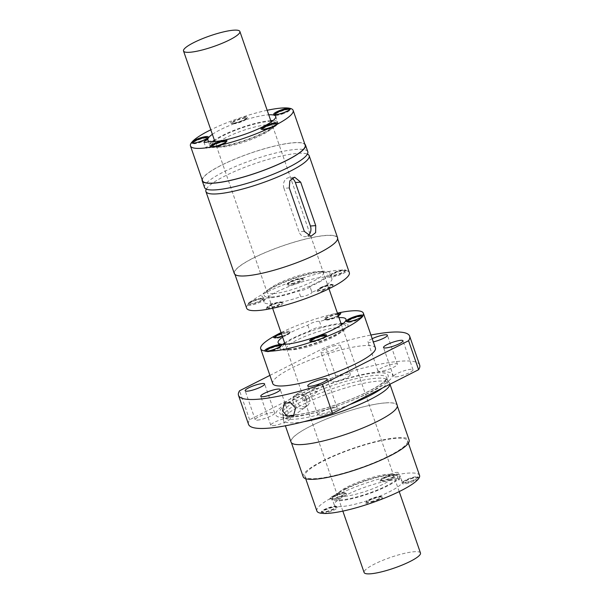 <?xml version="1.0" encoding="UTF-8"?>
<svg xmlns="http://www.w3.org/2000/svg" width="604" height="604" viewBox="0 0 604 604"><rect width="100%" height="100%" fill="white"/><g stroke="black" fill="none" stroke-linecap="round" stroke-linejoin="round"><path stroke-width="0.45" stroke-dasharray="3.02 2.27" d="M349.633 404.642A55.266 10.449 160.9 0 1 295.13 419.161A55.266 10.449 160.9 0 1 283.261 416.805A55.266 10.449 160.9 0 1 283.155 416.269A55.266 10.449 160.9 0 1 289.256 408.916A55.266 10.449 160.9 0 1 302.166 401.29A55.266 10.449 160.9 0 1 375.847 378.27A55.266 10.449 160.9 0 1 387.474 380.15A55.266 10.449 160.9 0 1 387.715 380.633A55.266 10.449 160.9 0 1 382.294 388.093M348.236 374.125A10.306 1.948 -19.1 0 0 337.108 377.221A10.306 1.948 -19.1 0 0 330.977 381.305A10.306 1.948 -19.1 0 0 333.189 381.751A10.306 1.948 -19.1 0 0 336.134 381.275A10.306 1.948 -19.1 0 0 346.009 377.9A10.306 1.948 -19.1 0 0 350.448 374.563A10.306 1.948 -19.1 0 0 348.236 374.125M335.25 345.624A10.306 1.948 -19.1 0 0 325.375 348.999A10.306 1.948 -19.1 0 0 320.943 352.336A10.306 1.948 -19.1 0 0 323.155 352.774A10.306 1.948 -19.1 0 0 334.276 349.678A10.306 1.948 -19.1 0 0 340.414 345.586A10.306 1.948 -19.1 0 0 338.202 345.148A10.306 1.948 -19.1 0 0 335.25 345.624M306.515 400.037A7.807 6.523 53.9 0 1 304.582 407.783A7.807 6.523 53.9 0 1 293.453 402.913A7.807 6.523 53.9 0 1 295.379 395.167A7.807 6.523 53.9 0 1 306.515 400.037M306.47 400.044A7.761 6.485 53.9 0 1 304.559 407.745A7.761 6.485 53.9 0 1 293.491 402.906A7.761 6.485 53.9 0 1 295.409 395.205A7.761 6.485 53.9 0 1 306.47 400.044M303.812 421.705A56.21 10.63 160.9 0 1 295.575 422.755A56.21 10.63 160.9 0 1 283.502 420.354A56.21 10.63 160.9 0 1 283.397 419.81A56.21 10.63 160.9 0 1 302.725 404.574A56.21 10.63 160.9 0 1 377.659 381.169A56.21 10.63 160.9 0 1 389.474 383.079A56.21 10.63 160.9 0 1 389.723 383.57A56.21 10.63 160.9 0 1 389.837 384.272M309.248 398.021A7.761 6.485 53.9 0 1 307.33 405.722A7.761 6.485 53.9 0 1 296.262 400.882A7.761 6.485 53.9 0 1 298.18 393.181A7.761 6.485 53.9 0 1 309.248 398.021M383.117 370.909A10.306 1.948 -19.1 0 0 392.993 367.542A10.306 1.948 -19.1 0 0 397.424 364.204A10.306 1.948 -19.1 0 0 395.212 363.759A10.306 1.948 -19.1 0 0 384.091 366.854A10.306 1.948 -19.1 0 0 377.953 370.947A10.306 1.948 -19.1 0 0 380.165 371.385A10.306 1.948 -19.1 0 0 383.117 370.909M372.207 338.701A10.306 1.948 -19.1 0 0 367.919 341.97A10.306 1.948 -19.1 0 0 370.131 342.408A10.306 1.948 -19.1 0 0 373.31 341.887M419.674 365.088A90.555 17.123 -19.1 0 0 335.771 376.088L249.603 419.735A90.555 17.123 -19.1 0 0 248.538 424.348M395.756 376.926A10.306 1.948 -19.1 0 0 398.708 376.451A10.306 1.948 -19.1 0 0 408.583 373.076A10.306 1.948 -19.1 0 0 413.015 369.739A10.306 1.948 -19.1 0 0 410.803 369.301A10.306 1.948 -19.1 0 0 399.682 372.396A10.306 1.948 -19.1 0 0 393.544 376.481A10.306 1.948 -19.1 0 0 395.756 376.926M289.037 417.545A61.721 11.672 160.9 0 1 282.483 406.107A61.721 11.672 160.9 0 1 379.176 371.89A61.721 11.672 160.9 0 1 371.317 391.853A61.721 11.672 160.9 0 1 289.037 417.545M273 425.677A10.306 1.948 -19.1 0 0 275.945 425.201A10.306 1.948 -19.1 0 0 285.82 421.826A10.306 1.948 -19.1 0 0 290.26 418.489A10.306 1.948 -19.1 0 0 288.048 418.051A10.306 1.948 -19.1 0 0 276.926 421.147A10.306 1.948 -19.1 0 0 270.788 425.231A10.306 1.948 -19.1 0 0 273 425.677M257.41 420.135A10.306 1.948 -19.1 0 0 260.354 419.659A10.306 1.948 -19.1 0 0 270.23 416.292A10.306 1.948 -19.1 0 0 274.669 412.955A10.306 1.948 -19.1 0 0 272.457 412.509A10.306 1.948 -19.1 0 0 261.336 415.605A10.306 1.948 -19.1 0 0 255.198 419.697A10.306 1.948 -19.1 0 0 257.41 420.135M335.024 407.685A10.306 1.948 -19.1 0 0 332.079 408.161A10.306 1.948 -19.1 0 0 322.204 411.535A10.306 1.948 -19.1 0 0 317.764 414.873A10.306 1.948 -19.1 0 0 319.977 415.31A10.306 1.948 -19.1 0 0 331.105 412.215A10.306 1.948 -19.1 0 0 337.236 408.13A10.306 1.948 -19.1 0 0 335.024 407.685M303.216 476.805A56.051 10.6 160.9 0 1 305.465 472.026A56.051 10.6 160.9 0 1 345.873 450.909A56.051 10.6 160.9 0 1 397.107 437.726A56.051 10.6 160.9 0 1 409.142 440.12M316.504 478.557A54.33 10.276 160.9 0 1 304.839 476.239A54.33 10.276 160.9 0 1 332.427 456.737A54.33 10.276 160.9 0 1 388.387 439.289A54.33 10.276 160.9 0 1 395.854 438.361A54.33 10.276 160.9 0 1 407.519 440.686A54.33 10.276 160.9 0 1 375.159 462.234A54.33 10.276 160.9 0 1 316.504 478.557M315.099 387.715L317.855 389.429L317.236 391.777L316.602 392.064L313.937 390.297L314.48 387.994L315.099 387.715M306.16 397.968A2.341 1.955 -126.1 0 0 302.815 396.503A2.341 1.955 -126.1 0 0 302.242 398.829A2.341 1.955 -126.1 0 0 305.579 400.286A2.341 1.955 -126.1 0 0 306.16 397.968M291.03 442.083A56.21 10.63 160.9 0 1 293.28 437.288A56.21 10.63 160.9 0 1 333.808 416.118A56.21 10.63 160.9 0 1 385.186 402.898A56.21 10.63 160.9 0 1 397.251 405.299M385.065 402.959A56.051 10.6 160.9 0 1 397.107 405.352A56.051 10.6 160.9 0 1 394.857 410.131A56.051 10.6 160.9 0 1 354.442 431.248A56.051 10.6 160.9 0 1 303.208 444.423A56.051 10.6 160.9 0 1 291.173 442.03A56.051 10.6 160.9 0 1 324.559 419.795A56.051 10.6 160.9 0 1 385.065 402.959M269.913 375.386L325.737 347.111A90.555 17.123 -19.1 0 1 370.932 335.024M375.416 347.964A54.33 10.276 -19.1 0 0 363.751 345.647A54.33 10.276 -19.1 0 0 339.252 350.335A54.33 10.276 -19.1 0 0 272.729 383.525M335.771 376.088L325.737 347.111M249.603 419.735L239.569 390.765M286.522 332.744A7.807 1.48 -19.1 0 0 277.561 335.801A7.807 1.48 -19.1 0 0 274.888 337.991A7.807 1.48 -19.1 0 0 275.122 338.21A7.807 1.48 -19.1 0 0 276.564 338.323A7.807 1.48 -19.1 0 0 286.976 335.077A7.807 1.48 -19.1 0 0 289.595 333.197A7.807 1.48 -19.1 0 0 289.641 332.88A7.807 1.48 -19.1 0 0 287.965 332.547A7.807 1.48 -19.1 0 0 286.522 332.744M282.249 336.088A8.901 1.684 -19.1 0 0 287.285 334.004A8.901 1.684 -19.1 0 0 290.275 331.868A8.901 1.684 -19.1 0 0 281.147 332.91M349.354 322.272A7.807 1.48 -19.1 0 0 356.488 320.437A7.807 1.48 -19.1 0 0 362.113 317.493A7.807 1.48 -19.1 0 0 362.385 317.145A7.807 1.48 -19.1 0 0 362.43 316.828A7.807 1.48 -19.1 0 0 360.754 316.496A7.807 1.48 -19.1 0 0 352.328 318.837A7.807 1.48 -19.1 0 0 347.678 321.94A7.807 1.48 -19.1 0 0 347.904 322.159A7.807 1.48 -19.1 0 0 349.354 322.272M316.881 511.007A54.33 10.276 160.9 0 1 330.758 498.247L334.223 496.39A54.33 10.276 160.9 0 1 390.184 476.118L394.442 475.174A54.33 10.276 160.9 0 1 407.896 473.128A54.33 10.276 160.9 0 1 419.561 475.454M334.646 506.28A7.807 1.48 160.9 0 1 336.096 506.394A7.807 1.48 160.9 0 1 336.322 506.613A7.807 1.48 160.9 0 1 334.714 508.228A7.807 1.48 160.9 0 1 323.246 512.056A7.807 1.48 160.9 0 1 321.57 511.724A7.807 1.48 160.9 0 1 321.615 511.407A7.807 1.48 160.9 0 1 326.9 508.349A7.807 1.48 160.9 0 1 334.646 506.28M320.988 513.234A8.901 1.684 160.9 0 1 320.943 512.736A8.901 1.684 160.9 0 1 326.96 509.248A8.901 1.684 160.9 0 1 335.801 506.892A8.901 1.684 160.9 0 1 337.447 507.02A8.901 1.684 160.9 0 1 333.355 510.388A8.901 1.684 160.9 0 1 323.102 513.445M373.023 502.437A8.901 1.684 160.9 0 1 365.926 502.807A8.901 1.684 160.9 0 1 368.916 500.671A8.901 1.684 160.9 0 1 382.43 497.092A8.901 1.684 160.9 0 1 379.652 499.848A8.901 1.684 160.9 0 1 377.802 500.701M334.223 496.39A8.901 1.684 160.9 0 1 344.597 493.385A8.901 1.684 160.9 0 1 346.251 493.513A8.901 1.684 160.9 0 1 341.955 496.979A8.901 1.684 160.9 0 1 331.604 499.969A8.901 1.684 160.9 0 1 329.746 499.229A8.901 1.684 160.9 0 1 330.758 498.247M394.442 475.174A8.901 1.684 160.9 0 1 395.024 475.121A8.901 1.684 160.9 0 1 396.669 475.25A8.901 1.684 160.9 0 1 392.381 478.708A8.901 1.684 160.9 0 1 382.03 481.705A8.901 1.684 160.9 0 1 380.165 480.965A8.901 1.684 160.9 0 1 390.184 476.118M418.421 478.912A8.901 1.684 160.9 0 1 416.254 480.21A8.901 1.684 160.9 0 1 406.817 483.532A8.901 1.684 160.9 0 1 402.528 483.177A8.901 1.684 160.9 0 1 405.518 481.041A8.901 1.684 160.9 0 1 419.033 477.462A8.901 1.684 160.9 0 1 419.259 477.636M391.528 480.263A35.908 6.787 -19.1 0 0 353.725 491.565A35.908 6.787 -19.1 0 0 334.284 504.982A35.908 6.787 -19.1 0 0 370.441 499.644A35.908 6.787 -19.1 0 0 402.151 481.479A35.908 6.787 -19.1 0 0 398.527 479.901A6.244 1.178 -19.1 0 0 400.15 478.421A6.244 1.178 -19.1 0 0 391.528 480.263L389.527 474.465A35.908 6.787 -19.1 0 0 351.717 485.767A35.908 6.787 -19.1 0 0 332.283 499.183A35.908 6.787 -19.1 0 0 368.432 493.853A35.908 6.787 -19.1 0 0 400.142 475.688A35.908 6.787 -19.1 0 0 396.518 474.11A6.244 1.178 -19.1 0 0 398.142 472.622A6.244 1.178 -19.1 0 0 389.527 474.465M398.527 479.901L396.518 474.11M345.971 488.998A33.567 6.35 160.9 0 1 395.424 475.084A33.567 6.35 160.9 0 1 394.291 481.245A33.567 6.35 160.9 0 1 386.454 485.873A33.567 6.35 160.9 0 1 348.855 498.821A33.567 6.35 160.9 0 1 335.62 495.793A33.567 6.35 160.9 0 1 345.971 488.998M338.534 492.645A29.823 5.64 160.9 0 1 347.534 486.816A29.823 5.64 160.9 0 1 387.292 474.397A29.823 5.64 160.9 0 1 391.468 474.45A29.823 5.64 160.9 0 1 393.695 475.673A29.823 5.64 160.9 0 1 383.495 484.046A29.823 5.64 160.9 0 1 343.744 496.458A29.823 5.64 160.9 0 1 337.342 495.189A29.823 5.64 160.9 0 1 338.338 492.849A29.823 5.64 160.9 0 1 338.534 492.645M331.989 496.601A7.807 1.48 160.9 0 1 343.45 492.773A7.807 1.48 160.9 0 1 344.899 492.887A7.807 1.48 160.9 0 1 345.126 493.113A7.807 1.48 160.9 0 1 340.475 496.209A7.807 1.48 160.9 0 1 332.049 498.549A7.807 1.48 160.9 0 1 330.373 498.217A7.807 1.48 160.9 0 1 330.418 497.9A7.807 1.48 160.9 0 1 331.989 496.601M382.475 480.286A7.807 1.48 160.9 0 1 380.799 479.954A7.807 1.48 160.9 0 1 380.845 479.636A7.807 1.48 160.9 0 1 386.122 476.579A7.807 1.48 160.9 0 1 393.876 474.51A7.807 1.48 160.9 0 1 395.318 474.623A7.807 1.48 160.9 0 1 395.552 474.842A7.807 1.48 160.9 0 1 391.588 477.643A7.807 1.48 160.9 0 1 383.548 480.15A7.807 1.48 160.9 0 1 382.475 480.286M407.919 481.939A7.807 1.48 160.9 0 1 404.839 482.498A7.807 1.48 160.9 0 1 403.162 482.166A7.807 1.48 160.9 0 1 403.208 481.849A7.807 1.48 160.9 0 1 405.828 479.969A7.807 1.48 160.9 0 1 416.239 476.722A7.807 1.48 160.9 0 1 417.681 476.835A7.807 1.48 160.9 0 1 417.915 477.054A7.807 1.48 160.9 0 1 415.242 479.244A7.807 1.48 160.9 0 1 407.919 481.939M378.64 498.881A7.807 1.48 160.9 0 1 368.229 502.135A7.807 1.48 160.9 0 1 366.553 501.803A7.807 1.48 160.9 0 1 366.598 501.486A7.807 1.48 160.9 0 1 369.225 499.606A7.807 1.48 160.9 0 1 379.629 496.36A7.807 1.48 160.9 0 1 381.079 496.473A7.807 1.48 160.9 0 1 381.305 496.692A7.807 1.48 160.9 0 1 379.697 498.308A7.807 1.48 160.9 0 1 378.64 498.881M347.685 321.683A7.807 1.48 -19.1 0 0 349.203 321.834A7.807 1.48 -19.1 0 0 357.062 319.72A7.807 1.48 -19.1 0 0 362.257 316.655M404.99 482.928A7.807 1.48 160.9 0 1 403.313 482.596A7.807 1.48 160.9 0 1 403.774 481.788A7.807 1.48 160.9 0 1 416.39 477.16A7.807 1.48 160.9 0 1 418.066 477.492A7.807 1.48 160.9 0 1 413.415 480.588A7.807 1.48 160.9 0 1 404.99 482.928M274.903 337.742A7.807 1.48 -19.1 0 0 276.413 337.893A7.807 1.48 -19.1 0 0 288.161 333.891A7.807 1.48 -19.1 0 0 289.49 332.449A7.807 1.48 -19.1 0 0 287.814 332.117A7.807 1.48 -19.1 0 0 281.411 333.68M373.725 501.358A7.807 1.48 160.9 0 1 368.38 502.566A7.807 1.48 160.9 0 1 366.704 502.234A7.807 1.48 160.9 0 1 371.354 499.138A7.807 1.48 160.9 0 1 379.78 496.79A7.807 1.48 160.9 0 1 381.456 497.122A7.807 1.48 160.9 0 1 373.725 501.358M343.601 493.211A7.807 1.48 160.9 0 1 345.277 493.544A7.807 1.48 160.9 0 1 341.955 496.058A7.807 1.48 160.9 0 1 332.2 498.987A7.807 1.48 160.9 0 1 330.524 498.655A7.807 1.48 160.9 0 1 335.175 495.559A7.807 1.48 160.9 0 1 343.601 493.211M383.699 480.588A7.807 1.48 160.9 0 1 382.626 480.716A7.807 1.48 160.9 0 1 380.95 480.384A7.807 1.48 160.9 0 1 385.601 477.288A7.807 1.48 160.9 0 1 394.027 474.94A7.807 1.48 160.9 0 1 395.703 475.28A7.807 1.48 160.9 0 1 391.739 478.081A7.807 1.48 160.9 0 1 383.699 480.588M334.797 506.711A7.807 1.48 160.9 0 1 336.473 507.05A7.807 1.48 160.9 0 1 331.822 510.146A7.807 1.48 160.9 0 1 323.397 512.486A7.807 1.48 160.9 0 1 321.97 512.381A7.807 1.48 160.9 0 1 321.721 512.154A7.807 1.48 160.9 0 1 326.371 509.059A7.807 1.48 160.9 0 1 334.797 506.711M336.511 327.745A29.823 5.64 -19.1 0 0 309.248 334.759A29.823 5.64 -19.1 0 0 287.753 345.994A29.823 5.64 -19.1 0 0 286.553 348.531A29.823 5.64 -19.1 0 0 288.788 349.754A29.823 5.64 -19.1 0 0 292.963 349.807A29.823 5.64 -19.1 0 0 320.558 342.664A29.823 5.64 -19.1 0 0 341.917 331.354A29.823 5.64 -19.1 0 0 342.913 329.021A29.823 5.64 -19.1 0 0 336.654 327.738M338.391 314.284A7.807 1.48 -19.1 0 0 329.965 316.624A7.807 1.48 -19.1 0 0 325.314 319.72A7.807 1.48 -19.1 0 0 325.548 319.946A7.807 1.48 -19.1 0 0 326.99 320.06A7.807 1.48 -19.1 0 0 334.125 318.217A7.807 1.48 -19.1 0 0 339.758 315.28A7.807 1.48 -19.1 0 0 340.022 314.933A7.807 1.48 -19.1 0 0 340.067 314.616A7.807 1.48 -19.1 0 0 338.391 314.284M337.47 313.287L333.997 313.861A8.901 1.684 -19.1 0 0 324.197 319.32A8.901 1.684 -19.1 0 0 325.843 319.448A8.901 1.684 -19.1 0 0 338.225 315.469M333.997 313.861A54.33 10.276 -19.1 0 0 281.041 332.615M282.619 337.16A35.908 6.787 160.9 0 1 307.813 325.262A6.244 1.178 160.9 0 1 313.884 322.264A6.244 1.178 160.9 0 1 319.471 321.502A35.908 6.787 160.9 0 1 338.972 317.644M266.447 351.362A7.807 1.48 -19.1 0 0 267.61 351.392A7.807 1.48 -19.1 0 0 275.507 349.263A7.807 1.48 -19.1 0 0 280.679 346.19M279.161 346.054A7.807 1.48 -19.1 0 0 272.026 347.889A7.807 1.48 -19.1 0 0 266.402 350.826A7.807 1.48 -19.1 0 0 266.085 351.49A7.807 1.48 -19.1 0 0 266.319 351.717A7.807 1.48 -19.1 0 0 267.761 351.83A7.807 1.48 -19.1 0 0 275.515 349.754A7.807 1.48 -19.1 0 0 280.792 346.704A7.807 1.48 -19.1 0 0 280.837 346.386A7.807 1.48 -19.1 0 0 279.161 346.054M311.083 341.32A7.807 1.48 -19.1 0 0 312.6 341.471A7.807 1.48 -19.1 0 0 320.686 339.267A7.807 1.48 -19.1 0 0 325.662 336.269M307.813 325.262L309.822 331.052A6.244 1.178 160.9 0 1 315.884 328.055A6.244 1.178 160.9 0 1 321.479 327.3A35.908 6.787 160.9 0 1 340.981 323.434M319.471 321.502L321.479 327.3M337.681 313.906A7.807 1.48 -19.1 0 0 334.722 314.518A7.807 1.48 -19.1 0 0 325.163 319.289A7.807 1.48 -19.1 0 0 326.839 319.622A7.807 1.48 -19.1 0 0 334.729 317.493A7.807 1.48 -19.1 0 0 339.901 314.42M343.314 323.389A35.908 6.787 160.9 0 1 347.972 325.02A35.908 6.787 160.9 0 1 316.262 343.185A35.908 6.787 160.9 0 1 280.105 348.523A35.908 6.787 160.9 0 1 282.763 344.356M284.62 342.951A35.908 6.787 160.9 0 1 309.822 331.052M341.268 324.257A33.567 6.35 -19.1 0 0 338.55 324.356A33.567 6.35 -19.1 0 0 285.964 342.966A33.567 6.35 -19.1 0 0 284.907 343.774M284.235 344.348A33.567 6.35 -19.1 0 0 284.831 349.127A33.567 6.35 -19.1 0 0 289.527 349.188A33.567 6.35 -19.1 0 0 320.596 341.147A33.567 6.35 -19.1 0 0 344.635 328.417A33.567 6.35 -19.1 0 0 342.143 324.295M312.751 341.902A7.807 1.48 -19.1 0 0 320.498 339.833A7.807 1.48 -19.1 0 0 325.783 336.783A7.807 1.48 -19.1 0 0 325.828 336.466A7.807 1.48 -19.1 0 0 324.152 336.126A7.807 1.48 -19.1 0 0 317.009 337.968A7.807 1.48 -19.1 0 0 311.385 340.905A7.807 1.48 -19.1 0 0 311.075 341.57A7.807 1.48 -19.1 0 0 311.302 341.796A7.807 1.48 -19.1 0 0 312.751 341.902M270.207 125.33A7.807 1.48 -19.1 0 0 262.355 129.596A7.807 1.48 -19.1 0 0 262.589 129.815A7.807 1.48 -19.1 0 0 264.031 129.928A7.807 1.48 -19.1 0 0 271.785 127.859A7.807 1.48 -19.1 0 0 277.062 124.802A7.807 1.48 -19.1 0 0 277.108 124.484A7.807 1.48 -19.1 0 0 275.432 124.152A7.807 1.48 -19.1 0 0 270.207 125.33M281.97 114.126A7.807 1.48 -19.1 0 0 289.777 110.177A7.807 1.48 -19.1 0 0 289.822 109.86A7.807 1.48 -19.1 0 0 288.146 109.528A7.807 1.48 -19.1 0 0 279.72 111.876A7.807 1.48 -19.1 0 0 275.069 114.971A7.807 1.48 -19.1 0 0 275.296 115.19A7.807 1.48 -19.1 0 0 276.745 115.304A7.807 1.48 -19.1 0 0 281.97 114.126M208.539 141.706L209.807 145.36A35.908 6.787 -19.1 0 1 212.525 141.532M212.382 134.337A35.908 6.787 160.9 0 1 268.742 114.82M209.973 141.261L211.981 147.059A35.908 6.787 -19.1 0 0 250.985 138.573A35.908 6.787 -19.1 0 0 277.742 122.197A35.908 6.787 -19.1 0 0 273.084 120.566M270.751 120.619A35.908 6.787 -19.1 0 0 214.39 140.136M211.981 147.059A6.244 1.178 160.9 0 1 205.949 147.897A6.244 1.178 160.9 0 1 209.807 145.36M213.204 147.489A7.807 1.48 -19.1 0 0 220.958 145.421A7.807 1.48 -19.1 0 0 226.236 142.37A7.807 1.48 -19.1 0 0 226.281 142.053A7.807 1.48 -19.1 0 0 224.605 141.713A7.807 1.48 -19.1 0 0 216.179 144.062A7.807 1.48 -19.1 0 0 211.528 147.157A7.807 1.48 -19.1 0 0 211.747 147.376A7.807 1.48 -19.1 0 0 211.762 147.384A7.807 1.48 -19.1 0 0 213.204 147.489M211.536 146.908A7.807 1.48 -19.1 0 0 213.053 147.059A7.807 1.48 -19.1 0 0 216.028 146.523A7.807 1.48 -19.1 0 0 226.123 141.857M245.171 118.052A7.807 1.48 -19.1 0 0 236.745 120.4A7.807 1.48 -19.1 0 0 232.095 123.495A7.807 1.48 -19.1 0 0 232.329 123.714A7.807 1.48 -19.1 0 0 233.771 123.828A7.807 1.48 -19.1 0 0 239.003 122.657A7.807 1.48 -19.1 0 0 246.802 118.701A7.807 1.48 -19.1 0 0 246.847 118.384A7.807 1.48 -19.1 0 0 245.171 118.052M236.217 119.23A8.901 1.684 -19.1 0 0 230.977 123.095A8.901 1.684 -19.1 0 0 232.623 123.224A8.901 1.684 -19.1 0 0 241.457 120.86A8.901 1.684 -19.1 0 0 247.481 117.38A8.901 1.684 -19.1 0 0 245.617 116.632A8.901 1.684 -19.1 0 0 241.026 117.561L236.217 119.23A54.33 10.276 -19.1 0 0 210.811 129.8M199.735 142.544A7.807 1.48 -19.1 0 0 207.534 138.595A7.807 1.48 -19.1 0 0 207.58 138.278A7.807 1.48 -19.1 0 0 205.904 137.946A7.807 1.48 -19.1 0 0 197.478 140.294A7.807 1.48 -19.1 0 0 192.827 143.39A7.807 1.48 -19.1 0 0 193.061 143.609A7.807 1.48 -19.1 0 0 194.503 143.722A7.807 1.48 -19.1 0 0 199.735 142.544M311.936 292.313L309.935 286.515A6.244 1.178 -19.1 0 0 309.935 286.515A35.908 6.787 160.9 0 0 329.912 272.865A35.908 6.787 160.9 0 0 293.755 278.202A35.908 6.787 160.9 0 0 262.045 296.368A35.908 6.787 160.9 0 0 298.633 290.886A6.244 1.178 -19.1 0 0 305.45 289.324A6.244 1.178 -19.1 0 0 309.943 286.538L311.951 292.328A6.244 1.178 -19.1 0 0 311.936 292.313A35.908 6.787 -19.1 0 0 331.921 278.663A35.908 6.787 -19.1 0 0 295.764 283.993A35.908 6.787 -19.1 0 0 264.054 302.159A35.908 6.787 -19.1 0 0 300.633 296.677L298.633 290.886M300.633 296.677A6.244 1.178 -19.1 0 0 307.459 295.114A6.244 1.178 -19.1 0 0 311.951 292.328M268.689 307.723A7.807 1.48 160.9 0 1 267.013 307.391A7.807 1.48 160.9 0 1 267.059 307.074A7.807 1.48 160.9 0 1 269.007 305.556A7.807 1.48 160.9 0 1 280.09 301.947A7.807 1.48 160.9 0 1 281.532 302.06A7.807 1.48 160.9 0 1 281.766 302.279A7.807 1.48 160.9 0 1 277.115 305.375A7.807 1.48 160.9 0 1 268.689 307.723M268.84 308.153A7.807 1.48 160.9 0 1 267.164 307.821A7.807 1.48 160.9 0 1 271.815 304.726A7.807 1.48 160.9 0 1 280.241 302.377A7.807 1.48 160.9 0 1 281.917 302.71A7.807 1.48 160.9 0 1 277.697 305.632A7.807 1.48 160.9 0 1 269.475 308.085A7.807 1.48 160.9 0 1 268.84 308.153M330.667 275.349A7.807 1.48 160.9 0 1 330.554 275.197A7.807 1.48 160.9 0 1 330.599 274.88A7.807 1.48 160.9 0 1 333.219 273.008A7.807 1.48 160.9 0 1 343.631 269.754A7.807 1.48 160.9 0 1 345.073 269.867A7.807 1.48 160.9 0 1 345.307 270.094A7.807 1.48 160.9 0 1 342.634 272.283A7.807 1.48 160.9 0 1 332.23 275.53A7.807 1.48 160.9 0 1 330.667 275.349M349.331 272.631A54.33 10.276 -19.1 0 0 346.673 270.713A8.901 1.684 160.9 0 1 343.646 273.242A8.901 1.684 160.9 0 1 334.208 276.572A8.901 1.684 160.9 0 1 329.92 276.209A8.901 1.684 160.9 0 1 332.917 274.073A8.901 1.684 160.9 0 1 344.907 270.358A54.33 10.276 -19.1 0 0 337.659 270.313A54.33 10.276 -19.1 0 0 297.213 279.818L292.404 281.479A54.33 10.276 -19.1 0 0 248.818 303.563L247.617 304.945A54.33 10.276 -19.1 0 0 246.643 308.191M320.513 287.632A7.807 1.48 160.9 0 1 330.916 284.378A7.807 1.48 160.9 0 1 331.702 284.363A7.807 1.48 160.9 0 1 332.366 284.492A7.807 1.48 160.9 0 1 332.593 284.718A7.807 1.48 160.9 0 1 329.927 286.908A7.807 1.48 160.9 0 1 319.516 290.154A7.807 1.48 160.9 0 1 317.84 289.822A7.807 1.48 160.9 0 1 317.885 289.505A7.807 1.48 160.9 0 1 320.513 287.632M328.848 288.833A8.901 1.684 160.9 0 1 320.475 291.392A8.901 1.684 160.9 0 1 317.213 290.834A8.901 1.684 160.9 0 1 320.203 288.697A8.901 1.684 160.9 0 1 333.718 285.118A8.901 1.684 160.9 0 1 332.57 286.945M262.37 299.508A7.807 1.48 160.9 0 1 249.988 303.948A7.807 1.48 160.9 0 1 248.312 303.616A7.807 1.48 160.9 0 1 248.357 303.299A7.807 1.48 160.9 0 1 253.635 300.248A7.807 1.48 160.9 0 1 261.389 298.172A7.807 1.48 160.9 0 1 262.831 298.285A7.807 1.48 160.9 0 1 263.065 298.512A7.807 1.48 160.9 0 1 262.37 299.508M248.818 303.563A8.901 1.684 160.9 0 1 262.536 298.784A8.901 1.684 160.9 0 1 264.182 298.912A8.901 1.684 160.9 0 1 259.886 302.377A8.901 1.684 160.9 0 1 249.543 305.367A8.901 1.684 160.9 0 1 247.617 304.945L248.357 303.299M294.02 283.027A7.807 1.48 160.9 0 1 289.256 284.061A7.807 1.48 160.9 0 1 287.579 283.721A7.807 1.48 160.9 0 1 287.625 283.404A7.807 1.48 160.9 0 1 290.252 281.532A7.807 1.48 160.9 0 1 300.656 278.285A7.807 1.48 160.9 0 1 302.098 278.391A7.807 1.48 160.9 0 1 302.332 278.618A7.807 1.48 160.9 0 1 299.659 280.807A7.807 1.48 160.9 0 1 294.02 283.027M297.213 279.818A8.901 1.684 160.9 0 1 303.45 279.018A8.901 1.684 160.9 0 1 300.671 281.774A8.901 1.684 160.9 0 1 291.234 285.096A8.901 1.684 160.9 0 1 286.945 284.733A8.901 1.684 160.9 0 1 289.943 282.596A8.901 1.684 160.9 0 1 292.404 281.479M331.067 284.816A7.807 1.48 160.9 0 1 332.744 285.148A7.807 1.48 160.9 0 1 328.923 287.889A7.807 1.48 160.9 0 1 319.667 290.592A7.807 1.48 160.9 0 1 317.991 290.26A7.807 1.48 160.9 0 1 322.642 287.164A7.807 1.48 160.9 0 1 331.067 284.816M273.506 293.642A29.823 5.64 160.9 0 1 267.104 292.366A29.823 5.64 160.9 0 1 268.101 290.033A29.823 5.64 160.9 0 1 289.459 278.716A29.823 5.64 160.9 0 1 317.062 271.573A29.823 5.64 160.9 0 1 321.237 271.634A29.823 5.64 160.9 0 1 323.465 272.849A29.823 5.64 160.9 0 1 305.7 284.68A29.823 5.64 160.9 0 1 273.506 293.642M266.281 124.922A29.823 5.64 -19.1 0 0 251.551 127.844A29.823 5.64 -19.1 0 0 226.523 137.342A29.823 5.64 -19.1 0 0 216.323 145.715A29.823 5.64 -19.1 0 0 218.55 146.931A29.823 5.64 -19.1 0 0 222.725 146.991A29.823 5.64 -19.1 0 0 262.483 134.571A29.823 5.64 -19.1 0 0 271.679 128.531A29.823 5.64 -19.1 0 0 272.683 126.198A29.823 5.64 -19.1 0 0 266.424 124.915M271.468 297.032A33.567 6.35 160.9 0 1 265.382 292.97A33.567 6.35 160.9 0 1 289.422 280.233A33.567 6.35 160.9 0 1 320.49 272.2A33.567 6.35 160.9 0 1 325.194 272.261A33.567 6.35 160.9 0 1 312.54 284.831A33.567 6.35 160.9 0 1 271.468 297.032M261.54 298.61A7.807 1.48 160.9 0 1 263.216 298.942A7.807 1.48 160.9 0 1 262.521 299.939A7.807 1.48 160.9 0 1 250.139 304.386A7.807 1.48 160.9 0 1 248.463 304.054A7.807 1.48 160.9 0 1 253.114 300.958A7.807 1.48 160.9 0 1 261.54 298.61M330.818 275.786A7.807 1.48 160.9 0 1 330.705 275.635A7.807 1.48 160.9 0 1 335.348 272.54A7.807 1.48 160.9 0 1 343.782 270.192A7.807 1.48 160.9 0 1 345.458 270.524A7.807 1.48 160.9 0 1 340.807 273.62A7.807 1.48 160.9 0 1 332.381 275.968A7.807 1.48 160.9 0 1 330.818 275.786M192.835 143.14A7.807 1.48 -19.1 0 0 194.352 143.291A7.807 1.48 -19.1 0 0 202.242 141.162A7.807 1.48 -19.1 0 0 207.414 138.09M275.077 114.722A7.807 1.48 -19.1 0 0 276.594 114.873A7.807 1.48 -19.1 0 0 284.484 112.744A7.807 1.48 -19.1 0 0 289.656 109.671M233.62 123.397A7.807 1.48 -19.1 0 0 242.045 121.049A7.807 1.48 -19.1 0 0 246.696 117.954A7.807 1.48 -19.1 0 0 245.02 117.621A7.807 1.48 -19.1 0 0 237.493 119.607A7.807 1.48 -19.1 0 0 231.944 123.065A7.807 1.48 -19.1 0 0 233.62 123.397M294.171 283.465A7.807 1.48 160.9 0 1 289.407 284.492A7.807 1.48 160.9 0 1 287.731 284.159A7.807 1.48 160.9 0 1 292.381 281.064A7.807 1.48 160.9 0 1 300.807 278.716A7.807 1.48 160.9 0 1 302.483 279.048A7.807 1.48 160.9 0 1 294.171 283.465M262.37 129.347A7.807 1.48 -19.1 0 0 263.88 129.498A7.807 1.48 -19.1 0 0 275.273 125.707A7.807 1.48 -19.1 0 0 276.949 124.296M268.372 309.127A8.901 1.684 160.9 0 1 268.244 309.142A8.901 1.684 160.9 0 1 266.379 308.395A8.901 1.684 160.9 0 1 272.404 304.914A8.901 1.684 160.9 0 1 281.238 302.559A8.901 1.684 160.9 0 1 282.883 302.687A8.901 1.684 160.9 0 1 280.649 305.148A8.901 1.684 160.9 0 1 272.442 308.319M214.005 141.525A33.567 6.35 -19.1 0 0 214.594 146.304A33.567 6.35 -19.1 0 0 235.87 143.08A33.567 6.35 -19.1 0 0 264.046 132.389A33.567 6.35 -19.1 0 0 274.405 125.594A33.567 6.35 -19.1 0 0 271.913 121.472M271.03 121.434A33.567 6.35 -19.1 0 0 223.571 135.507A33.567 6.35 -19.1 0 0 214.677 140.951M202.136 179.66A54.647 10.336 160.9 0 1 237.349 158.059A54.647 10.336 160.9 0 1 293.74 142.71A54.647 10.336 160.9 0 1 304.824 144.099M204.522 187.489A54.647 10.336 160.9 0 1 237.07 165.813A54.647 10.336 160.9 0 1 296.058 149.392A54.647 10.336 160.9 0 1 307.791 151.725M289.278 187.927L283.971 188.335L299.018 231.793A7.807 6.214 -94.4 0 0 305.314 236.692A7.807 6.214 -94.4 0 0 307.995 235.681M206.319 189.112A54.647 10.336 160.9 0 1 207.738 187.225A54.647 10.336 160.9 0 1 246.87 166.493A54.647 10.336 160.9 0 1 297.447 153.408A54.647 10.336 160.9 0 1 305.096 153.507A54.647 10.336 160.9 0 1 307.383 154.118M305.179 145.141A54.33 10.276 -19.1 0 0 293.514 142.823A54.33 10.276 -19.1 0 0 234.858 159.146A54.33 10.276 -19.1 0 0 202.499 180.702M325.624 235.545A54.33 10.276 -19.1 0 0 266.968 251.868A54.33 10.276 -19.1 0 0 234.609 273.423A54.33 10.276 -19.1 0 0 246.273 275.741A54.33 10.276 -19.1 0 0 310.69 256.927A54.33 10.276 -19.1 0 0 337.289 237.863A54.33 10.276 -19.1 0 0 325.624 235.545M283.971 188.335A7.807 6.214 -94.4 0 1 289.067 177.667A7.807 6.214 -94.4 0 1 291.951 178.301M337.583 237.757A54.647 10.336 -19.1 0 0 331.317 235.311A54.647 10.336 -19.1 0 0 325.85 235.424A54.647 10.336 -19.1 0 0 266.855 251.845A54.647 10.336 -19.1 0 0 234.307 273.521M267.172 110.283A54.33 10.276 -19.1 0 0 241.026 117.561M345.375 270.207L346.673 270.713L344.907 270.358M420.475 553.007A29.823 5.64 -19.1 0 0 414.072 551.739A29.823 5.64 -19.1 0 0 381.879 560.701A29.823 5.64 -19.1 0 0 364.121 572.524M294.148 416.322A55.266 10.449 160.9 0 1 282.279 413.959A55.266 10.449 160.9 0 1 315.205 392.041A55.266 10.449 160.9 0 1 374.865 375.431A55.266 10.449 160.9 0 1 386.734 377.794A55.266 10.449 160.9 0 1 380.739 385.677A55.266 10.449 160.9 0 1 294.148 416.322M291.996 415.393A57.403 10.857 160.9 0 1 299.297 396.82A57.403 10.857 160.9 0 1 375.831 372.917A57.403 10.857 160.9 0 1 381.932 383.563A57.403 10.857 160.9 0 1 291.996 415.393M304.325 231.385L299.018 231.793M283.261 416.805L282.627 414.291C282.763 414.367 283.835 415.665 292.638 415.144C309.558 414.08 344.318 403.419 366.077 392.562C376.443 387.398 383.004 383.132 385.767 379.75L386.734 377.794L387.715 380.633M330.977 381.305L320.943 352.336M387.474 380.15L389.474 383.079M307.33 405.722L304.559 407.745M397.424 364.204L387.391 335.228M314.48 387.994L302.815 396.503M317.764 414.873L307.73 385.896M283.502 420.354L285.39 425.797M255.198 419.697L245.164 390.72M393.544 376.481L383.51 347.511M290.26 418.489L280.226 389.52M289.595 333.197L290.275 331.868M304.582 407.783L293.514 415.862M362.385 317.145L362.868 316.186M291.173 442.03L291.438 442.777M304.839 476.239L305.692 478.7M336.096 506.394L337.447 507.02M402.151 481.479L400.142 475.688M334.284 504.982L332.283 499.183M400.15 478.421L398.142 472.622M338.338 492.849L335.62 495.793M330.418 497.9L329.746 499.229M380.845 479.636L380.165 480.965M403.208 481.849L402.528 483.177M366.598 501.486L365.926 502.807M403.162 482.166L403.313 482.596M289.641 332.88L289.49 332.449M381.305 496.692L381.456 497.122M345.126 493.113L345.277 493.544M395.552 474.842L395.703 475.28M336.322 506.613L336.473 507.05M286.553 348.531L337.342 495.189M325.548 319.946L324.197 319.32M266.319 351.717L265.179 351.188M325.314 319.72L325.163 319.289M278.104 342.725L280.105 348.523M345.964 319.222L347.972 325.02M288.788 349.754L284.831 349.127M325.783 336.783L326.454 335.454M366.553 501.803L366.704 502.234M377.953 370.947L367.919 341.97M342.913 329.021L393.695 475.673M337.236 408.13L327.209 379.153M311.302 341.796L309.95 341.169M330.373 498.217L330.524 498.655M397.107 405.352L397.364 406.099M344.899 492.887L346.251 493.513M298.18 393.181L295.409 395.205M341.917 331.354L344.635 328.417M417.915 477.054L418.066 477.492M274.669 412.955L264.635 383.978M321.615 511.407L320.943 512.736M389.723 383.57L389.95 384.219M380.799 479.954L380.95 480.384M295.379 395.167L284.31 403.245M381.079 496.473L382.43 497.092M340.022 314.933L340.701 313.604M275.122 338.21L273.771 337.583M395.318 474.623L396.669 475.25M413.015 369.739L402.981 340.769M391.468 474.45L395.424 475.084M283.155 416.269L283.397 419.81M280.792 346.704L281.472 345.375M321.57 511.724L321.721 512.154M407.519 440.686L408.372 443.14M350.448 374.563L340.414 345.586M270.788 425.231L260.754 396.262M347.904 322.159L346.553 321.532M317.236 391.777L305.579 400.286M417.681 476.835L419.033 477.462M262.589 129.815L261.238 129.188M289.777 110.177L290.448 108.848M275.734 116.406L277.742 122.197M203.941 142.099L205.949 147.897M226.236 142.37L226.915 141.042M232.329 123.714L230.977 123.095M207.534 138.595L208.206 137.267M331.921 278.663L329.912 272.865M264.054 302.159L262.045 296.368M267.013 307.391L267.164 307.821M330.599 274.88L329.92 276.209M332.366 284.492L333.718 285.118M262.831 298.285L264.182 298.912M287.625 283.404L286.945 284.733M332.593 284.718L332.744 285.148M216.323 145.715L267.104 292.366M268.101 290.033L265.382 292.97M263.065 298.512L263.216 298.942M330.554 275.197L330.705 275.635M246.847 118.384L246.696 117.954M302.332 278.618L302.483 279.048M267.059 307.074L266.379 308.395M271.679 128.531L274.405 125.594M208.607 189.724L206.417 189.218L207.738 187.225M234.964 274.465L234.609 273.423M294.684 177.229L289.067 177.667M310.932 236.262L305.314 236.692M272.683 126.198L323.465 272.849M211.762 147.384L210.411 146.757M337.651 238.905L337.289 237.863M281.766 302.279L281.917 302.71M275.296 115.19L273.944 114.564M248.312 303.616L248.463 304.054M281.532 302.06L282.883 302.687M246.802 118.701L247.481 117.38M317.84 289.822L317.991 290.26M218.55 146.931L214.594 146.304M317.885 289.505L317.213 290.834M287.579 283.721L287.731 284.159M277.062 124.802L277.742 123.473M321.237 271.634L325.194 272.261M302.098 278.391L303.45 279.018M232.095 123.495L231.944 123.065M193.061 143.609L191.702 142.982M345.073 269.867L346.1 270.343M345.307 270.094L345.458 270.524M305.096 153.507L307.285 154.012L305.964 156.006M342.853 511.105L285.096 344.31M272.615 308.282L214.858 141.487M399.206 491.588L341.449 324.793M328.961 288.735L271.219 121.97"/><path stroke-width="0.91" d="M389.837 384.272A56.21 10.63 160.9 0 1 387.474 388.364A56.21 10.63 160.9 0 1 370.501 399.35A56.21 10.63 160.9 0 1 303.812 421.705M382.294 388.093A55.266 10.449 160.9 0 1 368.817 396.149A55.266 10.449 160.9 0 1 349.633 404.642M373.31 341.887A10.306 1.948 -19.1 0 0 383.064 338.512A10.306 1.948 -19.1 0 0 387.391 335.228A10.306 1.948 -19.1 0 0 385.178 334.79A10.306 1.948 -19.1 0 0 382.234 335.258A10.306 1.948 -19.1 0 0 372.207 338.701M238.504 395.371L248.538 424.348A90.555 17.123 -19.1 0 0 332.442 413.347L322.408 384.378A90.555 17.123 -19.1 0 1 238.504 395.371A90.555 17.123 -19.1 0 1 239.569 390.765L269.913 375.386M332.442 413.347L418.61 369.701A90.555 17.123 -19.1 0 0 419.674 365.088L409.64 336.111A90.555 17.123 -19.1 0 0 370.932 335.024M397.364 406.099L409.142 440.12A56.051 10.6 160.9 0 1 375.756 462.354A56.051 10.6 160.9 0 1 315.25 479.199A56.051 10.6 160.9 0 1 303.216 476.805L291.438 442.777M324.99 378.716A10.306 1.948 -19.1 0 0 313.869 381.811A10.306 1.948 -19.1 0 0 307.73 385.896A10.306 1.948 -19.1 0 0 309.943 386.341A10.306 1.948 -19.1 0 0 312.895 385.865A10.306 1.948 -19.1 0 0 322.77 382.491A10.306 1.948 -19.1 0 0 327.209 379.153A10.306 1.948 -19.1 0 0 324.99 378.716M389.95 384.219L397.251 405.299A56.21 10.63 160.9 0 1 363.774 427.594A56.21 10.63 160.9 0 1 303.095 444.484A56.21 10.63 160.9 0 1 291.03 442.083L285.39 425.797M418.61 369.701L408.576 340.724L322.408 384.378M408.576 340.724A90.555 17.123 -19.1 0 0 409.64 336.111M262.423 383.54A10.306 1.948 -19.1 0 0 259.471 384.008A10.306 1.948 -19.1 0 0 249.595 387.383A10.306 1.948 -19.1 0 0 245.164 390.72A10.306 1.948 -19.1 0 0 247.376 391.158A10.306 1.948 -19.1 0 0 258.497 388.062A10.306 1.948 -19.1 0 0 264.635 383.978A10.306 1.948 -19.1 0 0 262.423 383.54M262.966 396.7A10.306 1.948 -19.1 0 0 265.919 396.224A10.306 1.948 -19.1 0 0 275.786 392.857A10.306 1.948 -19.1 0 0 280.226 389.52A10.306 1.948 -19.1 0 0 278.014 389.074A10.306 1.948 -19.1 0 0 266.892 392.17A10.306 1.948 -19.1 0 0 260.754 396.262A10.306 1.948 -19.1 0 0 262.966 396.7M282.249 336.088A8.901 1.684 -19.1 0 1 273.771 337.583A8.901 1.684 -19.1 0 1 274.571 335.998A54.33 10.276 -19.1 0 0 260.694 348.75L272.729 383.525A54.33 10.276 -19.1 0 0 284.401 385.843A54.33 10.276 -19.1 0 0 343.049 369.52A54.33 10.276 -19.1 0 0 375.416 347.964L363.374 313.197A54.33 10.276 -19.1 0 0 351.709 310.879A54.33 10.276 -19.1 0 0 338.255 312.925L337.47 313.287M400.769 340.324A10.306 1.948 -19.1 0 0 397.825 340.799A10.306 1.948 -19.1 0 0 387.949 344.174A10.306 1.948 -19.1 0 0 383.51 347.511A10.306 1.948 -19.1 0 0 385.722 347.949A10.306 1.948 -19.1 0 0 396.851 344.854A10.306 1.948 -19.1 0 0 402.981 340.769A10.306 1.948 -19.1 0 0 400.769 340.324M282.513 410.901L287.255 416.292L293.514 415.862L295.575 408.017L290.622 402.77L284.31 403.245L282.513 410.901M274.571 335.998L278.036 334.133A8.901 1.684 -19.1 0 1 281.147 332.91M362.868 316.186L363.072 315.379A8.901 1.684 -19.1 0 0 361.2 315.077A8.901 1.684 -19.1 0 0 350.849 318.066A8.901 1.684 -19.1 0 0 346.553 321.532A8.901 1.684 -19.1 0 0 348.206 321.66A8.901 1.684 -19.1 0 0 362.241 316.655A7.807 1.48 -19.1 0 0 362.279 316.39A7.807 1.48 -19.1 0 0 360.603 316.058A7.807 1.48 -19.1 0 0 352.351 318.331A7.807 1.48 -19.1 0 0 347.511 321.426A7.807 1.48 -19.1 0 0 347.526 321.502A7.807 1.48 -19.1 0 0 347.685 321.683M362.604 316.511L362.241 316.655A54.33 10.276 -19.1 0 1 321.615 338.451A8.901 1.684 -19.1 0 0 326.454 335.454A8.901 1.684 -19.1 0 0 324.597 334.714A8.901 1.684 -19.1 0 0 314.246 337.704A8.901 1.684 -19.1 0 0 309.95 341.169A8.901 1.684 -19.1 0 0 311.596 341.298A8.901 1.684 -19.1 0 0 316.843 340.18A54.33 10.276 -19.1 0 1 272.359 351.075A54.33 10.276 -19.1 0 1 266.915 351.188A8.901 1.684 -19.1 0 0 275.666 348.772A8.901 1.684 -19.1 0 0 281.472 345.375A8.901 1.684 -19.1 0 0 279.614 344.635A8.901 1.684 -19.1 0 0 269.618 347.466A8.901 1.684 -19.1 0 0 264.801 350.977A54.33 10.276 -19.1 0 1 260.694 348.75M322.846 513.332L320.988 513.234A54.33 10.276 160.9 0 1 316.881 511.007L305.692 478.7M408.372 443.14L419.561 475.454A54.33 10.276 160.9 0 1 419.259 477.636L418.421 478.912A54.33 10.276 160.9 0 1 377.802 500.701L373.023 502.437A54.33 10.276 160.9 0 1 328.546 513.332A54.33 10.276 160.9 0 1 323.102 513.445M281.411 333.68A7.807 1.48 -19.1 0 0 274.737 337.553A7.807 1.48 -19.1 0 0 274.903 337.742M338.225 315.469A8.901 1.684 -19.1 0 0 340.701 313.604A8.901 1.684 -19.1 0 0 338.836 312.864A8.901 1.684 -19.1 0 0 338.255 312.925M363.072 315.379A54.33 10.276 -19.1 0 0 363.374 313.197M281.041 332.615A54.33 10.276 -19.1 0 0 278.036 334.133M338.972 317.644A35.908 6.787 160.9 0 1 345.964 319.222A35.908 6.787 160.9 0 1 314.254 337.394A35.908 6.787 160.9 0 1 278.104 342.725A35.908 6.787 160.9 0 1 282.619 337.16M280.679 346.19A7.807 1.48 -19.1 0 0 280.694 345.949A7.807 1.48 -19.1 0 0 279.229 345.601A7.807 1.48 -19.1 0 0 279.018 345.616A7.807 1.48 -19.1 0 0 270.584 347.964A7.807 1.48 -19.1 0 0 265.934 351.06A7.807 1.48 -19.1 0 0 266.447 351.362M266.726 351.279L265.179 351.188M325.662 336.269A7.807 1.48 -19.1 0 0 325.677 336.028A7.807 1.48 -19.1 0 0 324.001 335.696A7.807 1.48 -19.1 0 0 315.567 338.044A7.807 1.48 -19.1 0 0 310.924 341.139A7.807 1.48 -19.1 0 0 311.083 341.32M339.901 314.42A7.807 1.48 -19.1 0 0 339.916 314.178A7.807 1.48 -19.1 0 0 338.24 313.846A7.807 1.48 -19.1 0 0 337.681 313.906M340.981 323.434A35.908 6.787 160.9 0 1 343.314 323.389M282.763 344.356A35.908 6.787 160.9 0 1 284.62 342.951M284.907 343.774A33.567 6.35 -19.1 0 0 284.235 344.348M321.615 338.451L316.843 340.18M342.143 324.295A33.567 6.35 -19.1 0 0 341.268 324.257M276.383 124.688A8.901 1.684 -19.1 0 0 277.742 123.473A8.901 1.684 -19.1 0 0 275.877 122.733A8.901 1.684 -19.1 0 0 265.534 125.73A8.901 1.684 -19.1 0 0 261.238 129.188A8.901 1.684 -19.1 0 0 262.883 129.316A8.901 1.684 -19.1 0 0 272.668 126.576L276.383 124.688A54.33 10.276 -19.1 0 0 293.144 110.373A54.33 10.276 -19.1 0 0 290.486 108.456L288.72 108.101A8.901 1.684 -19.1 0 0 288.591 108.108A8.901 1.684 -19.1 0 0 278.24 111.106A8.901 1.684 -19.1 0 0 273.944 114.564A8.901 1.684 -19.1 0 0 275.598 114.692A8.901 1.684 -19.1 0 0 284.431 112.336A8.901 1.684 -19.1 0 0 290.448 108.848A8.901 1.684 -19.1 0 0 290.486 108.456M268.742 114.82A35.908 6.787 160.9 0 1 275.734 116.406A35.908 6.787 160.9 0 1 248.976 132.774A35.908 6.787 160.9 0 1 209.973 141.261A6.244 1.178 160.9 0 1 203.941 142.099A6.244 1.178 160.9 0 1 207.799 139.569L208.539 141.706M207.799 139.569A35.908 6.787 160.9 0 1 212.382 134.337M273.084 120.566A35.908 6.787 -19.1 0 0 270.751 120.619M214.39 140.136A35.908 6.787 -19.1 0 0 212.525 141.532M216.255 146.062A8.901 1.684 -19.1 0 0 226.915 141.042A8.901 1.684 -19.1 0 0 225.05 140.302A8.901 1.684 -19.1 0 0 214.699 143.291A8.901 1.684 -19.1 0 0 210.411 146.757A8.901 1.684 -19.1 0 0 212.057 146.885A8.901 1.684 -19.1 0 0 212.185 146.87L216.255 146.062A54.33 10.276 -19.1 0 0 272.668 126.576M226.123 141.857A7.807 1.48 -19.1 0 0 226.13 141.615A7.807 1.48 -19.1 0 0 224.454 141.283A7.807 1.48 -19.1 0 0 216.028 143.631A7.807 1.48 -19.1 0 0 211.377 146.727A7.807 1.48 -19.1 0 0 211.536 146.908M293.144 110.373L305.179 145.141A54.33 10.276 -19.1 0 1 278.587 164.205A54.33 10.276 -19.1 0 1 214.163 183.02A54.33 10.276 -19.1 0 1 202.499 180.702L190.456 145.934A54.33 10.276 -19.1 0 1 191.43 142.687A8.901 1.684 -19.1 0 0 191.702 142.982A8.901 1.684 -19.1 0 0 193.356 143.11A8.901 1.684 -19.1 0 0 202.189 140.755A8.901 1.684 -19.1 0 0 208.206 137.267A8.901 1.684 -19.1 0 0 206.349 136.527A8.901 1.684 -19.1 0 0 192.631 141.306A54.33 10.276 -19.1 0 1 210.811 129.8M234.964 274.465L246.643 308.191A54.33 10.276 -19.1 0 0 258.316 310.509A54.33 10.276 -19.1 0 0 268.372 309.127L272.442 308.319A54.33 10.276 -19.1 0 0 328.848 288.833L332.57 286.945A54.33 10.276 -19.1 0 0 349.331 272.631L337.651 238.905M207.414 138.09A7.807 1.48 -19.1 0 0 207.429 137.848A7.807 1.48 -19.1 0 0 205.753 137.516A7.807 1.48 -19.1 0 0 197.772 139.675A7.807 1.48 -19.1 0 0 192.676 142.755A7.807 1.48 -19.1 0 0 192.676 142.952A7.807 1.48 -19.1 0 0 192.835 143.14M289.656 109.671A7.807 1.48 -19.1 0 0 289.671 109.43A7.807 1.48 -19.1 0 0 288.538 109.075A7.807 1.48 -19.1 0 0 287.995 109.097A7.807 1.48 -19.1 0 0 279.569 111.438A7.807 1.48 -19.1 0 0 274.918 114.533A7.807 1.48 -19.1 0 0 275.077 114.722M276.949 124.296A7.807 1.48 -19.1 0 0 276.957 124.054A7.807 1.48 -19.1 0 0 275.281 123.722A7.807 1.48 -19.1 0 0 266.855 126.062A7.807 1.48 -19.1 0 0 262.204 129.158A7.807 1.48 -19.1 0 0 262.37 129.347M271.913 121.472A33.567 6.35 -19.1 0 0 271.03 121.434M304.824 144.099A54.647 10.336 160.9 0 1 305.481 145.043A54.647 10.336 160.9 0 1 272.933 166.719A54.647 10.336 160.9 0 1 213.937 183.14A54.647 10.336 160.9 0 1 208.471 183.254A54.647 10.336 160.9 0 1 202.204 180.807A54.647 10.336 160.9 0 1 202.136 179.66M305.481 145.043L307.791 151.725A54.647 10.336 160.9 0 1 305.964 156.006A54.647 10.336 160.9 0 1 266.832 176.738A54.647 10.336 160.9 0 1 216.255 189.822A54.647 10.336 160.9 0 1 208.607 189.724A54.647 10.336 160.9 0 1 204.522 187.489L202.204 180.807M300.679 182.151L315.726 225.609L315.628 232.653L310.932 236.262L304.325 231.385L289.278 187.927L289.822 180.845L294.684 177.229L300.679 182.151L295.371 182.559L310.418 226.017A7.807 6.214 -94.4 0 1 307.995 235.681M214.677 140.951A33.567 6.35 -19.1 0 0 214.005 141.525M307.383 154.118A54.647 10.336 160.9 0 1 309.18 155.741A54.647 10.336 160.9 0 1 276.632 177.417A54.647 10.336 160.9 0 1 217.644 193.839A54.647 10.336 160.9 0 1 205.911 191.506A54.647 10.336 160.9 0 1 206.319 189.112M288.72 108.101A54.33 10.276 -19.1 0 0 281.472 108.056A54.33 10.276 -19.1 0 0 267.172 110.283M190.456 145.934A54.33 10.276 -19.1 0 0 202.129 148.252A54.33 10.276 -19.1 0 0 212.185 146.87M291.951 178.301A7.807 6.214 -94.4 0 1 295.371 182.559M205.911 191.506L234.307 273.521A54.647 10.336 -19.1 0 0 246.047 275.854A54.647 10.336 -19.1 0 0 305.035 259.441A54.647 10.336 -19.1 0 0 337.583 237.757L309.18 155.741M191.43 142.687L192.631 141.306M342.853 511.105L364.121 572.524A29.823 5.64 -19.1 0 0 370.524 573.8A29.823 5.64 -19.1 0 0 385.254 570.878A29.823 5.64 -19.1 0 0 420.475 553.007L399.206 491.588M189.928 52.261A29.823 5.64 160.9 0 1 183.525 50.993A29.823 5.64 160.9 0 1 218.746 33.122A29.823 5.64 160.9 0 1 233.476 30.2A29.823 5.64 160.9 0 1 239.879 31.476A29.823 5.64 160.9 0 1 222.121 43.299A29.823 5.64 160.9 0 1 189.928 52.261M315.726 225.609L310.418 226.017M285.096 344.31L272.615 308.282M214.858 141.487L183.525 50.993M341.449 324.793L328.961 288.735M271.219 121.97L239.879 31.476"/></g></svg>
